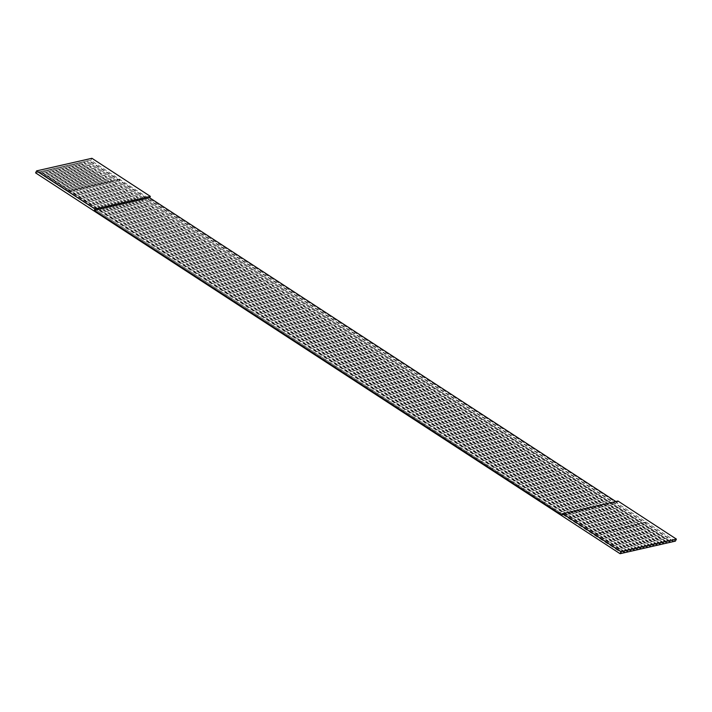 <?xml version="1.0" encoding="UTF-8"?>
<svg xmlns="http://www.w3.org/2000/svg" width="712" height="712" viewBox="0 0 712 712"><rect width="100%" height="100%" fill="white"/><g stroke="black" fill="none" stroke-linecap="round" stroke-linejoin="round"><path stroke-width="0.53" stroke-dasharray="3.56 2.67" d="M675.394 541.12L119.999 179.62L90.914 160.307L91.919 158.295M561.928 515.025L617.242 502.441L617.954 501.026M646.167 522.083L590.853 534.668M673.436 541.289L88.956 160.476L86.677 160.992L670.998 542.117M669.707 542.135L85.547 161.526L86.517 161.304M120.132 179.344L111.517 181.311L82.289 162.274L83.268 162.051L667.749 542.864M672.956 541.396L88.795 160.787L90.914 160.307M666.45 542.873L111.517 181.311L108.26 182.05L79.032 163.012L80.011 162.79L664.492 543.603M663.201 543.612L108.26 182.05L105.002 182.788L75.784 163.751L76.763 163.529L661.234 544.342M659.944 544.36L105.002 182.788L101.754 183.527L72.526 164.49L73.505 164.267L657.986 545.081M656.687 545.098L101.754 183.527L98.496 184.275L69.278 165.228L70.248 165.006L654.728 545.819M653.438 545.837L98.496 184.275L95.248 185.013L66.02 165.967L66.999 165.754L651.48 546.567M650.181 546.576L95.248 185.013L91.99 185.752L62.772 166.715L63.742 166.492L648.223 547.306M646.932 547.314L91.99 185.752L88.742 186.491L59.514 167.454L60.493 167.231L644.974 548.044M643.675 548.062L88.742 186.491L85.484 187.229L56.257 168.192L57.236 167.97L641.717 548.783M640.426 548.801L85.484 187.229L82.227 187.977L53.008 168.931L53.978 168.708L638.459 549.522M637.169 549.539L82.227 187.977L78.979 188.716L49.751 169.67L50.73 169.447L635.211 550.26M633.911 550.278L78.979 188.716L75.721 189.454L46.502 170.417L47.473 170.195L631.953 551.008M630.663 551.017L75.721 189.454L72.473 190.193L43.245 171.156L44.224 170.933L628.705 551.747M627.406 551.764L72.473 190.193L69.215 190.932L39.997 171.895L40.967 171.672L625.447 552.485M624.157 552.503L69.215 190.932L64.828 191.937M624.629 552.396L40.148 171.583L37.869 172.099L622.19 553.224M37.718 172.411L35.6 172.891M670.179 542.028L85.547 161.526M85.698 161.215L83.268 162.051M666.93 542.767L82.289 162.274M82.45 161.953L80.011 162.79M663.673 543.505L79.032 163.012M79.192 162.692L76.763 163.529M660.416 544.253L75.784 163.751M75.944 163.44L73.505 164.267M657.167 544.991L72.526 164.49M72.686 164.178L70.248 165.006M653.91 545.73L69.278 165.228M69.429 164.917L66.999 165.754M650.661 546.469L66.02 165.967M66.18 165.656L63.742 166.492M647.404 547.208L62.772 166.715M62.923 166.394L60.493 167.231M644.155 547.946L59.514 167.454M59.675 167.133L57.236 167.97M640.898 548.694L56.257 168.192M56.417 167.881L53.978 168.708M637.641 549.433L53.008 168.931M53.169 168.619L50.73 169.447M634.392 550.171L49.751 169.67M49.911 169.358L47.473 170.195M631.135 550.91L46.502 170.417M46.654 170.097L44.224 170.933M627.886 551.649L43.245 171.156M43.405 170.835L40.967 171.672M617.242 502.441L615.818 501.515M37.869 172.099L622.35 552.913M41.127 171.361L625.608 552.174M44.375 170.613L628.856 551.426M47.633 169.874L632.114 550.688M50.89 169.136L635.371 549.949M54.139 168.397L638.62 549.21M57.396 167.658L641.877 548.471M60.645 166.919L645.125 547.733M63.902 166.172L648.383 546.985M67.159 165.433L651.631 546.246M70.408 164.695L654.889 545.508M73.665 163.956L658.146 544.769M76.914 163.217L661.395 544.03M80.171 162.47L664.652 543.283M83.42 161.731L667.901 542.544M86.677 160.992L671.158 541.805M646.033 522.35L591.129 534.846M119.999 179.62L64.685 192.204"/><path stroke-width="1.07" d="M615.818 501.515L149.662 197.794L94.349 210.378L561.928 515.025L562.64 513.61L617.954 501.026L676.4 539.109L675.394 541.12L620.081 553.705L35.6 172.891L36.606 170.88L91.919 158.295L150.365 196.379L95.061 208.963L36.606 170.88M149.662 197.794L150.365 196.379M620.081 553.705L621.087 551.693L676.4 539.109M94.349 210.378L95.061 208.963M562.64 513.61L621.087 551.693"/></g></svg>
